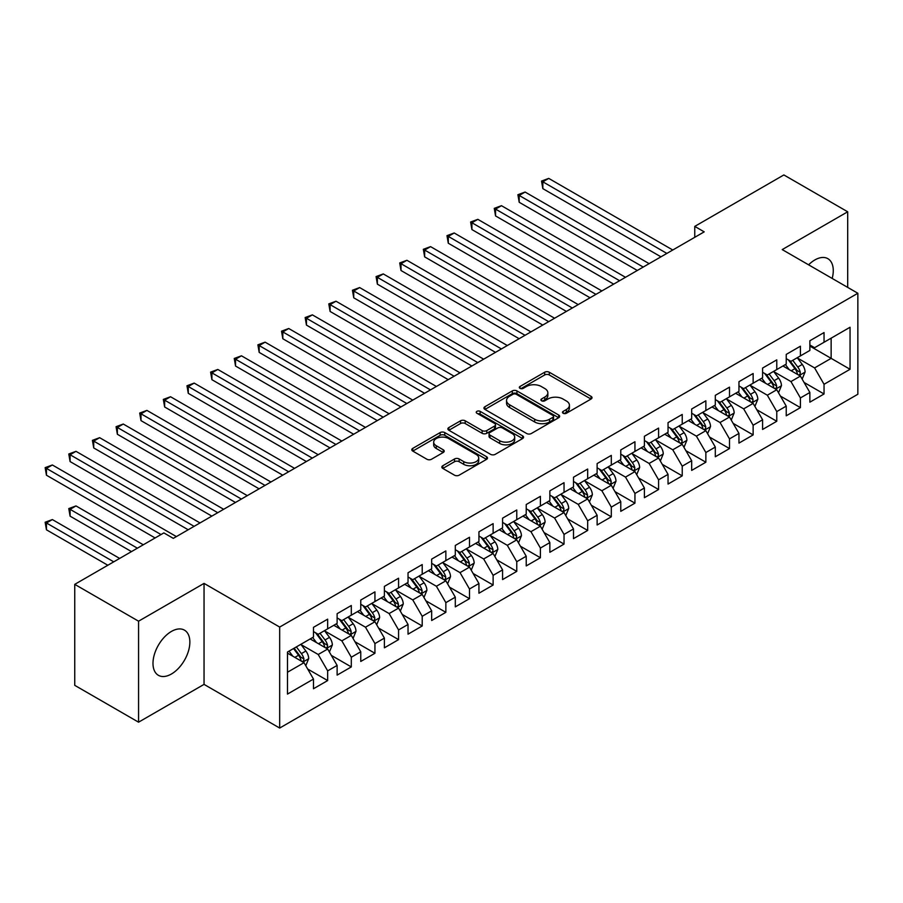 <?xml version="1.0" encoding="UTF-8"?>
<svg xmlns="http://www.w3.org/2000/svg" width="903" height="903" viewBox="0 0 903 903"><rect width="100%" height="100%" fill="white"/><g stroke="black" fill="none" stroke-linecap="round" stroke-linejoin="round"><path stroke-width="1.35" d="M563.156 413.258A2.291 1.321 0 0 0 566.407 413.258L591.059 399.024A3.285 1.896 0 0 0 592.018 397.692A3.285 1.896 0 0 0 591.059 396.349L549.295 372.239A3.285 1.896 0 0 0 544.656 372.239L520.004 386.473A2.291 1.321 0 0 0 519.327 387.41A2.291 1.321 0 0 0 520.004 388.346A2.291 1.321 0 0 0 523.255 388.346L526.438 386.507A10.497 6.061 0 0 1 541.292 386.507L544.769 388.516A10.497 6.061 0 0 1 547.85 392.794A10.497 6.061 0 0 1 544.769 397.083L541.586 398.923A2.291 1.321 0 0 0 540.908 399.86A2.291 1.321 0 0 0 541.586 400.797A2.291 1.321 0 0 0 544.825 400.797L548.019 398.957A10.497 6.061 0 0 1 562.874 398.957L566.35 400.966A10.497 6.061 0 0 1 569.421 405.255A10.497 6.061 0 0 1 566.35 409.544L563.156 411.384A2.291 1.321 0 0 0 562.49 412.321A2.291 1.321 0 0 0 563.156 413.258L563.156 411.384M171.423 674.01A26.074 15.058 120 0 0 188.456 651.04A26.074 15.058 120 0 0 184.46 630.147A26.074 15.058 120 0 0 171.423 631.434A26.074 15.058 120 0 0 154.39 654.415A26.074 15.058 120 0 0 158.386 675.309A26.074 15.058 120 0 0 171.423 674.01M832.182 278.44A26.074 15.058 120 0 0 827.87 258.676A26.074 15.058 120 0 0 814.833 259.962A26.074 15.058 120 0 0 808.591 264.827M442.797 465.734A3.285 1.896 0 0 0 441.838 467.077A3.285 1.896 0 0 0 442.797 468.42L454.514 475.181A3.285 1.896 0 0 0 459.153 475.181L486.536 459.367A3.285 1.896 0 0 0 487.496 458.035A3.285 1.896 0 0 0 486.536 456.692L444.773 432.582A3.285 1.896 0 0 0 440.133 432.582L412.75 448.385A3.285 1.896 0 0 0 411.791 449.728A3.285 1.896 0 0 0 412.75 451.071L426.905 459.243A3.285 1.896 0 0 0 431.544 459.243L443.26 452.471A3.285 1.896 0 0 0 444.22 451.139A3.285 1.896 0 0 0 443.26 449.796L436.251 445.743A8.782 5.068 0 0 1 433.677 442.165A8.782 5.068 0 0 1 439.095 437.481A8.782 5.068 0 0 1 448.656 438.576L476.152 454.446A8.782 5.068 0 0 1 478.725 458.035A8.782 5.068 0 0 1 473.307 462.72A8.782 5.068 0 0 1 463.736 461.614L459.153 458.972A3.285 1.896 0 0 0 454.514 458.972L442.797 465.734L442.797 468.42M138.565 621.196L138.565 722.186L204.044 684.384L204.044 583.394L138.565 621.196L74.746 584.354L163.861 532.905L173.308 538.357L704.205 231.857L694.757 226.393L694.757 237.308M204.044 583.394L279.682 627.066L857.85 293.261L857.85 394.25L279.682 728.055L279.682 627.066M847.691 287.391L847.691 211.787L782.212 249.589L857.85 293.261M847.691 211.787L783.86 174.945L694.757 226.393M526.675 433.519A3.285 1.896 0 0 0 531.314 433.519L558.697 417.717A3.285 1.896 0 0 0 559.657 416.373A3.285 1.896 0 0 0 558.697 415.03L516.934 390.92A3.285 1.896 0 0 0 512.294 390.92L484.911 406.734A3.285 1.896 0 0 0 483.952 408.066A3.285 1.896 0 0 0 484.911 409.409L526.675 433.519M477.822 413.755A2.291 1.321 0 0 1 480.159 414.082L480.159 411.35L522.611 435.867A3.285 1.896 0 0 1 523.571 437.199A3.285 1.896 0 0 1 522.611 438.542L495.239 454.344A3.285 1.896 0 0 1 490.6 454.344L448.836 430.234L448.836 427.559A3.285 1.896 0 0 0 447.877 428.902A3.285 1.896 0 0 0 448.836 430.234M448.836 427.559L460.553 420.798A3.285 1.896 0 0 1 465.192 420.798L482.123 430.573A3.285 1.896 0 0 0 486.762 430.573L494.539 426.081A3.285 1.896 0 0 0 495.499 424.749A3.285 1.896 0 0 0 494.539 423.405L476.908 413.224A2.291 1.321 0 0 1 476.231 412.287A2.291 1.321 0 0 1 477.653 411.068A2.291 1.321 0 0 1 480.159 411.35M809.867 346.075L831.144 358.356L831.144 338.162L850.05 327.247L824.044 342.26L824.044 332.564L809.867 340.758L809.867 350.443L800.408 355.906L800.408 346.21L786.231 354.405L786.231 364.09L776.772 369.553L776.772 359.857L762.595 368.052L762.595 377.736L753.136 383.199L753.136 373.503L738.959 381.698L738.959 391.383L729.5 396.846L729.5 387.15L715.311 395.345L715.311 405.029L705.864 410.493L705.864 400.797L691.675 408.991L691.675 418.676L682.228 424.139L682.228 414.443L668.039 422.638L668.039 432.323L658.592 437.786L658.592 428.09L644.403 436.284L644.403 445.969L634.944 451.432L634.944 441.748L620.767 449.931L620.767 459.616L611.308 465.079L611.308 455.394L597.131 463.578L597.131 473.262L587.672 478.725L587.672 469.041L573.495 477.224L573.495 486.909L564.036 492.372L564.036 482.687L549.859 490.871L549.859 500.555L540.4 506.019L540.4 496.334L526.223 504.517L526.223 514.202L516.764 519.665L516.764 509.981L502.576 518.164L502.576 527.849L493.128 533.312L493.128 523.627L478.94 531.811L478.94 541.507L469.492 546.958L469.492 537.274L455.304 545.457L455.304 555.153L445.856 560.605L445.856 550.92L431.668 559.104L431.668 568.8L422.209 574.252L422.209 564.567L408.032 572.75L408.032 582.446L398.573 587.898L398.573 578.213L384.396 586.397L384.396 596.093L374.937 601.545L374.937 591.86L360.76 600.043L360.76 609.739L351.301 615.191L351.301 605.507L337.124 613.69L337.124 623.386L327.665 628.838L327.665 619.153L313.476 627.337L313.476 637.033L287.481 652.045L287.481 694.08L313.476 679.067L304.029 662.689L287.481 653.129M850.05 327.247L850.05 369.282L824.044 384.294L814.596 367.916L797.451 358.017M804.076 382.443L824.044 393.979L824.044 384.294M824.044 393.979L809.867 402.162L809.867 392.478L800.408 397.941L790.96 381.563L773.815 371.664M780.44 396.09L800.408 407.625L800.408 397.941M800.408 407.625L786.231 415.809L786.231 406.124L776.772 411.587L767.324 395.209L750.179 385.31M756.804 409.736L776.772 421.272L776.772 411.587M776.772 421.272L762.595 429.456L762.595 419.771L753.136 425.234L743.677 408.856L726.543 398.957M733.168 423.383L753.136 434.919L753.136 425.234M753.136 434.919L738.959 443.102L738.959 433.417L729.5 438.881L720.041 422.502L702.906 412.603M709.521 437.029L729.5 448.565L729.5 438.881M729.5 448.565L715.311 456.76L715.311 447.064L705.864 452.527L696.405 436.149L679.27 426.25M685.885 450.687L705.864 462.212L705.864 452.527M705.864 462.212L691.675 470.407L691.675 460.711L682.228 466.174L672.769 449.796L655.634 439.896M662.249 464.334L682.228 475.858L682.228 466.174M682.228 475.858L668.039 484.053L668.039 474.357L658.592 479.82L649.133 463.442L631.998 453.543M638.613 477.98L658.592 489.505L658.592 479.82M658.592 489.505L644.403 497.7L644.403 488.004L634.944 493.467L625.497 477.089L608.362 467.19M614.977 491.627L634.944 503.152L634.944 493.467M634.944 503.152L620.767 511.346L620.767 501.65L611.308 507.114L601.861 490.735L584.715 480.836M591.341 505.274L611.308 516.798L611.308 507.114M611.308 516.798L597.131 524.993L597.131 515.297L587.672 520.76L578.225 504.382L561.079 494.483M567.705 518.92L587.672 530.445L587.672 520.76M587.672 530.445L573.495 538.639L573.495 528.944L564.036 534.407L554.577 518.029L537.443 508.129M544.069 532.567L564.036 544.091L564.036 534.407M564.036 544.091L549.859 552.286L549.859 542.59L540.4 548.053L530.941 531.675L513.807 521.776M520.421 546.213L540.4 557.738L540.4 548.053M540.4 557.738L526.223 565.933L526.223 556.237L516.764 561.7L507.305 545.322L490.171 535.434M496.785 559.86L516.764 571.385L516.764 561.7M516.764 571.385L502.576 579.579L502.576 569.883L493.128 575.346L483.669 558.968L466.535 549.08M473.149 573.507L493.128 585.031L493.128 575.346M493.128 585.031L478.94 593.226L478.94 583.53L469.492 588.993L460.033 572.615L442.899 562.727M449.513 587.153L469.492 598.678L469.492 588.993M469.492 598.678L455.304 606.872L455.304 597.176L445.856 602.64L436.397 586.261L419.263 576.374M425.877 600.8L445.856 612.324L445.856 602.64M445.856 612.324L431.668 620.519L431.668 610.823L422.209 616.286L412.761 599.908L395.616 590.02M402.241 614.446L422.209 625.971L422.209 616.286M422.209 625.971L408.032 634.166L408.032 624.47L398.573 629.933L389.125 613.555L371.98 603.667M378.605 628.093L398.573 639.617L398.573 629.933M398.573 639.617L384.396 647.812L384.396 638.116L374.937 643.579L365.489 627.201L348.344 617.313M354.969 641.74L374.937 653.275L374.937 643.579M374.937 653.275L360.76 661.459L360.76 651.774L351.301 657.226L341.842 640.848L324.708 630.96M331.333 655.386L351.301 666.922L351.301 657.226M351.301 666.922L337.124 675.105L337.124 665.421L327.665 670.873L318.206 654.494L301.071 644.607M307.686 669.033L327.665 680.569L327.665 670.873M327.665 680.569L313.476 688.752L313.476 679.067M313.476 631.569L318.206 634.301L327.665 628.838M287.481 672.238L304.029 662.689M337.124 617.923L341.842 620.654L351.301 615.191M318.206 654.494L327.665 649.043L310.169 638.94M337.124 665.421L327.665 649.043M360.76 604.276L365.489 607.008L374.937 601.545M341.842 640.848L351.301 635.396L333.805 625.294M360.76 651.774L351.301 635.396M384.396 590.63L389.125 593.361L398.573 587.898M365.489 627.201L374.937 621.749L357.441 611.647M384.396 638.116L374.937 621.749M408.032 576.983L412.761 579.715L422.209 574.252M389.125 613.555L398.573 608.103L381.089 598M408.032 624.47L398.573 608.103M431.668 563.337L436.397 566.068L445.856 560.605M412.761 599.908L422.209 594.456L404.725 584.354M431.668 610.823L422.209 594.456M455.304 549.69L460.033 552.422L469.492 546.958M436.397 586.261L445.856 580.81L428.361 570.707M455.304 597.176L445.856 580.81M478.94 536.043L483.669 538.775L493.128 533.312M460.033 572.615L469.492 567.163L451.997 557.061M478.94 583.53L469.492 567.163M502.576 522.397L507.305 525.128L516.764 519.665M483.669 558.968L493.128 553.516L475.633 543.414M502.576 569.883L493.128 553.516M526.223 508.75L530.941 511.482L540.4 506.019M507.305 545.322L516.764 539.859L499.269 529.768M526.223 556.237L516.764 539.859M549.859 495.104L554.577 497.835L564.036 492.372M530.941 531.675L540.4 526.212L522.905 516.121M549.859 542.59L540.4 526.212M573.495 481.457L578.225 484.189L587.672 478.725M554.577 518.029L564.036 512.565L546.541 502.474M573.495 528.944L564.036 512.565M597.131 467.81L601.861 470.542L611.308 465.079M578.225 504.382L587.672 498.919L570.188 488.828M597.131 515.297L587.672 498.919M620.767 454.164L625.497 456.895L634.944 451.432M601.861 490.735L611.308 485.272L593.824 475.181M620.767 501.65L611.308 485.272M644.403 440.517L649.133 443.249L658.592 437.786M625.497 477.089L634.944 471.626L617.46 461.535M644.403 488.004L634.944 471.626M668.039 426.871L672.769 429.591L682.228 424.139M649.133 463.442L658.592 457.979L641.096 447.888M668.039 474.357L658.592 457.979M691.675 413.224L696.405 415.944L705.864 410.493M672.769 449.796L682.228 444.332L664.732 434.241M691.675 460.711L682.228 444.332M715.311 399.577L720.041 402.298L729.5 396.846M696.405 436.149L705.864 430.686L688.368 420.595M715.311 447.064L705.864 430.686M738.959 385.931L743.677 388.651L753.136 383.199M720.041 422.502L729.5 417.039L712.004 406.948M738.959 433.417L729.5 417.039M762.595 372.284L767.324 375.005L776.772 369.553M743.677 408.856L753.136 403.393L735.64 393.29M762.595 419.771L753.136 403.393M786.231 358.638L790.96 361.358L800.408 355.906M767.324 395.209L776.772 389.746L759.276 379.644M786.231 406.124L776.772 389.746M809.867 344.991L814.596 347.711L824.044 342.26M790.96 381.563L800.408 376.099L782.924 365.997M809.867 392.478L800.408 376.099M74.746 584.354L74.746 685.343L138.565 722.186M204.044 684.384L279.682 728.055M814.596 367.916L831.144 358.356L850.05 369.282M564.082 413.585L566.35 412.276A10.497 6.061 0 0 0 569.421 407.987L569.421 405.255M547.85 392.794L547.85 395.525A10.497 6.061 0 0 1 544.769 399.815L542.5 401.124M591.014 399.047L549.295 374.971A3.285 1.896 0 0 0 544.656 374.971L520.918 388.662M558.652 417.739L516.934 393.652A3.285 1.896 0 0 0 512.294 393.652L484.956 409.431M552.896 417.31A2.291 1.321 0 0 0 553.562 416.373A2.291 1.321 0 0 0 552.896 415.436L516.234 394.272A2.291 1.321 0 0 0 512.983 394.272L509.619 396.214A10.497 6.061 0 0 0 506.549 400.503A10.497 6.061 0 0 0 509.619 404.792L534.678 419.252A10.497 6.061 0 0 0 549.532 419.252L552.896 417.31L552.896 420.042A2.291 1.321 0 0 0 553.562 419.105L553.562 416.373M506.549 400.503L506.549 403.235A10.497 6.061 0 0 0 509.619 407.513L509.619 404.792M552.896 420.042L549.532 421.983A10.497 6.061 0 0 1 534.678 421.983L509.619 407.513M448.881 430.268L460.553 423.518L460.553 420.798M495.499 424.749L495.499 427.48A3.285 1.896 0 0 1 494.539 428.812L486.762 433.305A3.285 1.896 0 0 1 482.123 433.305L465.192 423.518A3.285 1.896 0 0 0 460.553 423.518M480.159 414.082L522.566 438.565M499.698 440.72A8.782 5.068 0 0 0 509.269 441.815A8.782 5.068 0 0 0 514.687 437.131A8.782 5.068 0 0 0 512.114 433.553L502.429 427.966A3.285 1.896 0 0 0 497.79 427.966L490.013 432.447A3.285 1.896 0 0 0 489.054 433.79A3.285 1.896 0 0 0 490.013 435.122L499.698 440.72L499.698 443.452A8.782 5.068 0 0 0 509.269 444.547A8.782 5.068 0 0 0 514.687 439.863L514.687 437.131M489.054 433.79L489.054 436.521A3.285 1.896 0 0 0 490.013 437.853L490.013 435.122M499.698 443.452L490.013 437.853M478.725 458.035L478.725 460.767A8.782 5.068 0 0 1 473.307 465.44A8.782 5.068 0 0 1 463.736 464.345L459.153 461.704A3.285 1.896 0 0 0 454.514 461.704L442.842 468.443M433.677 442.165L433.677 444.886A8.782 5.068 0 0 0 436.251 448.475L436.251 445.743M443.215 452.505L436.251 448.475M486.491 459.401L444.773 435.314A3.285 1.896 0 0 0 440.133 435.314L412.795 451.094M802.157 379.136L805.092 371.98A8.861 5.113 -120 0 0 802.259 364.44L797.247 357.735M789.245 369.654L785.418 364.552M783.635 366.415L783.206 365.839M542.838 243.223L613.679 284.118L495.555 215.93L495.555 209.101L501.47 205.692L625.497 277.3M798.737 375.14L800.114 373.898L800.306 372.352A8.861 5.113 -120 0 0 797.778 367.024L792.755 360.331M789.888 360.748L796.085 369.022A4.515 2.607 60 0 1 796.909 370.388L800.306 372.352M788.33 359.846L794.933 368.661A8.861 5.113 60 0 1 797.473 374L797.654 374.508M666.854 253.416L542.838 181.808L548.742 178.399L672.769 250.007M660.951 256.824L542.838 188.637L542.838 181.808L541.529 181.063L548.742 178.399M542.838 188.637L541.529 181.063M778.521 392.782L781.456 385.626A8.861 5.113 -120 0 0 778.623 378.086L773.6 371.381M765.609 383.301L761.782 378.199M759.999 380.061L759.57 379.486M519.202 256.87L590.043 297.764L471.919 229.576L471.919 222.748L477.834 219.339L601.861 290.947M775.101 388.787L776.478 387.545L776.67 385.999A8.861 5.113 -120 0 0 774.131 380.671L769.119 373.977M766.252 374.395L772.449 382.669A4.515 2.607 60 0 1 773.273 384.035L776.67 385.999M764.694 373.492L771.297 382.319A8.861 5.113 60 0 1 773.837 387.647L774.018 388.155M754.885 406.429L757.82 399.273A8.861 5.113 -120 0 0 754.987 391.733L749.964 385.028M741.961 396.948L738.146 391.846M736.363 393.708L735.934 393.132M495.555 270.516L566.395 311.411L448.283 243.223L448.283 236.394L454.198 232.985L578.225 304.593M751.465 402.433L752.842 401.192L753.034 399.645A8.861 5.113 -120 0 0 750.495 394.318L745.472 387.624M742.605 388.042L748.813 396.315A4.515 2.607 60 0 1 749.637 397.692L753.034 399.645M741.047 387.139L747.661 395.965A8.861 5.113 60 0 1 750.201 401.293L750.37 401.801M643.218 267.062L519.202 195.454L525.106 192.046L649.133 263.653M637.315 270.471L519.202 202.283L519.202 195.454L517.893 194.709L525.106 192.046M519.202 202.283L517.893 194.709M619.582 280.709L494.257 208.356L501.47 205.692M495.555 215.93L494.257 208.356M731.249 420.076L734.173 412.919A8.861 5.113 -120 0 0 731.351 405.379L726.328 398.674M718.325 410.594L714.51 405.492M712.727 407.355L712.286 406.779M471.919 284.163L542.759 325.057L424.647 256.87L424.647 250.041L430.562 246.632L554.577 318.24M727.829 416.08L729.206 414.838L729.398 413.303A8.861 5.113 -120 0 0 726.859 407.964L721.836 401.271M718.969 401.688L725.177 409.962A4.515 2.607 60 0 1 725.989 411.339L729.398 413.303M717.411 400.785L724.025 409.612A8.861 5.113 60 0 1 726.565 414.94L726.734 415.448M707.613 433.722L710.537 426.566A8.861 5.113 -120 0 0 707.715 419.026L702.692 412.321M694.689 424.241L690.874 419.139M689.091 421.001L688.65 420.426M448.283 297.809L519.123 338.704L401.011 270.516L401.011 263.687L406.914 260.278L530.941 331.886M704.193 429.726L705.57 428.485L705.762 426.95A8.861 5.113 -120 0 0 703.223 421.622L698.2 414.917M695.333 415.335L701.541 423.609A4.515 2.607 60 0 1 702.353 424.986L705.762 426.95M693.775 414.432L700.389 423.259A8.861 5.113 60 0 1 702.918 428.586L703.098 429.094M595.946 294.355L470.621 222.003L477.834 219.339M471.919 229.576L470.621 222.003M572.31 308.002L446.985 235.649L454.198 232.985M448.283 243.223L446.985 235.649M683.977 447.369L686.901 440.212A8.861 5.113 -120 0 0 684.079 432.672L679.056 425.968M671.053 437.887L667.238 432.785M665.455 434.648L665.014 434.072M424.647 311.456L495.487 352.351L377.375 284.163L377.375 277.334L383.278 273.925L507.305 345.533M680.557 443.373L681.923 442.131L682.126 440.596A8.861 5.113 -120 0 0 679.587 435.269L674.564 428.564M671.697 428.981L677.905 437.255A4.515 2.607 60 0 1 678.717 438.632L682.126 440.596M670.139 428.078L676.753 436.905A8.861 5.113 60 0 1 679.282 442.233L679.462 442.741M548.674 321.649L423.349 249.296L430.562 246.632M424.647 256.87L423.349 249.296M660.341 461.015L663.265 453.859A8.861 5.113 -120 0 0 660.443 446.319L655.42 439.614M647.417 451.534L643.602 446.443M641.819 448.294L641.378 447.719M401.011 325.103L471.851 365.997L353.739 297.809L353.739 290.98L359.642 287.572L483.669 359.18M656.921 457.02L658.287 455.789L658.479 454.243A8.861 5.113 -120 0 0 655.95 448.915L650.928 442.21M648.061 442.628L654.257 450.902A4.515 2.607 60 0 1 655.081 452.279L658.479 454.243M646.503 441.725L653.117 450.552A8.861 5.113 60 0 1 655.646 455.88L655.826 456.387M525.038 335.295L399.713 262.942L406.914 260.278M401.011 270.516L399.713 262.942M636.694 474.662L639.629 467.506A8.861 5.113 -120 0 0 636.807 459.966L631.784 453.261M623.781 465.18L619.966 460.09M618.183 461.941L617.742 461.365M377.375 338.749L448.215 379.644L330.103 311.456L330.103 304.627L336.006 301.218L460.033 372.826M633.285 470.666L634.651 469.436L634.843 467.889A8.861 5.113 -120 0 0 632.314 462.562L627.292 455.857M624.424 456.275L630.621 464.548A4.515 2.607 60 0 1 631.445 465.925L634.843 467.889M622.867 455.372L629.47 464.198A8.861 5.113 60 0 1 632.01 469.526L632.19 470.034M613.058 488.309L615.993 481.152A8.861 5.113 -120 0 0 613.16 473.612L608.148 466.907M600.145 478.827L596.33 473.736M594.535 475.588L594.106 475.012M353.739 352.396L424.579 393.29L306.456 325.103L306.456 318.274L312.37 314.865L436.397 386.473M609.638 484.313L611.015 483.082L611.207 481.536A8.861 5.113 -120 0 0 608.678 476.208L603.655 469.504M600.788 469.921L606.985 478.195A4.515 2.607 60 0 1 607.809 479.572L611.207 481.536M599.231 469.018L605.834 477.845A8.861 5.113 60 0 1 608.374 483.173L608.554 483.681M589.422 501.955L592.357 494.799A8.861 5.113 -120 0 0 589.524 487.259L584.501 480.554M576.509 492.474L572.683 487.383M570.899 489.234L570.47 488.658M330.103 366.042L400.943 406.948M586.002 497.959L587.379 496.729L587.571 495.183A8.861 5.113 -120 0 0 585.031 489.855L580.019 483.15M577.152 483.568L583.349 491.842A4.515 2.607 60 0 1 584.173 493.219L587.571 495.183M575.595 482.665L582.198 491.492A8.861 5.113 60 0 1 584.738 496.819L584.918 497.327M565.786 515.602L568.721 508.445A8.861 5.113 -120 0 0 565.888 500.905L560.865 494.201M552.862 506.12L549.047 501.03M547.263 502.892L546.834 502.305M306.456 379.689L377.296 420.595L259.184 352.396L259.184 345.567L265.098 342.158L389.125 413.766M562.366 511.606L563.743 510.376L563.935 508.829A8.861 5.113 -120 0 0 561.395 503.502L556.372 496.797M553.516 497.214L559.713 505.488A4.515 2.607 60 0 1 560.537 506.865L563.935 508.829M551.947 496.311L558.562 505.138A8.861 5.113 60 0 1 561.102 510.466L561.282 510.974M542.15 529.248L545.085 522.092A8.861 5.113 -120 0 0 542.251 514.552L537.229 507.847M529.226 519.767L525.411 514.676M523.627 516.539L523.198 515.952M282.82 393.336L353.66 434.241L235.548 366.042L235.548 359.225L241.462 355.805L365.478 427.412M538.73 525.253L540.107 524.022L540.299 522.476A8.861 5.113 -120 0 0 537.759 517.148L532.736 510.443M529.869 510.861L536.077 519.135A4.515 2.607 60 0 1 536.901 520.512L540.299 522.476M528.311 509.958L534.926 518.785A8.861 5.113 60 0 1 537.466 524.112L537.635 524.62M518.514 542.895L521.437 535.739A8.861 5.113 -120 0 0 518.615 528.199L513.593 521.494M505.59 533.413L501.775 528.323M499.991 530.185L499.551 529.598M259.184 406.982L330.024 447.888L211.912 379.689L211.912 372.871L217.826 369.451L341.842 441.059M515.094 538.899L516.471 537.669L516.663 536.122A8.861 5.113 -120 0 0 514.123 530.795L509.1 524.09M506.233 524.508L512.441 532.781A4.515 2.607 60 0 1 513.254 534.158L516.663 536.122M504.675 523.605L511.29 532.431A8.861 5.113 60 0 1 513.818 537.759L513.999 538.267M494.878 556.541L497.801 549.385A8.861 5.113 -120 0 0 494.979 541.845L489.957 535.14M481.954 547.06L478.138 541.969M476.355 543.832L475.915 543.245M235.548 420.629L306.388 461.535L188.275 393.336L188.275 386.518L194.179 383.098L318.206 454.706M491.458 552.546L492.824 551.315L493.027 549.769A8.861 5.113 -120 0 0 490.487 544.441L485.464 537.736M482.597 538.154L488.805 546.428A4.515 2.607 60 0 1 489.618 547.805L493.027 549.769M481.039 537.251L487.654 546.078A8.861 5.113 60 0 1 490.182 551.406L490.363 551.914M471.242 570.188L474.165 563.032A8.861 5.113 -120 0 0 471.343 555.492L466.32 548.787M458.318 560.707L454.502 555.616M452.719 557.478L452.279 556.891M211.912 434.275L282.752 475.181L164.639 406.982L164.639 400.164L170.543 396.744L294.57 468.352M467.822 566.192L469.188 564.962L469.379 563.416A8.861 5.113 -120 0 0 466.851 558.088L461.828 551.383M458.961 551.801L465.169 560.074A4.515 2.607 60 0 1 465.982 561.452L469.379 563.416M457.403 550.898L464.018 559.725A8.861 5.113 60 0 1 466.546 565.052L466.727 565.56M447.595 583.835L450.529 576.678A8.861 5.113 -120 0 0 447.707 569.138L442.684 562.434M434.682 574.353L430.866 569.262M429.083 571.125L428.643 570.538M188.275 447.922L259.116 488.828L141.003 420.629L141.003 413.811L146.907 410.391L270.934 481.999M444.186 579.839L445.551 578.609L445.743 577.062A8.861 5.113 -120 0 0 443.215 571.734L438.192 565.03M435.325 565.447L441.522 573.721A4.515 2.607 60 0 1 442.346 575.098L445.743 577.062M433.767 564.544L440.371 573.371A8.861 5.113 60 0 1 442.91 578.699L443.091 579.207M501.402 348.942L376.077 276.589L383.278 273.925M377.375 284.163L376.077 276.589M477.766 362.588L352.441 290.235L359.642 287.572M353.739 297.809L352.441 290.235M454.119 376.235L328.794 303.882L336.006 301.218M330.103 311.456L328.794 303.882M430.483 389.882L305.158 317.529L312.37 314.865M306.456 325.103L305.158 317.529M406.847 403.528L282.82 331.92L288.734 328.511L412.761 400.119M400.943 406.937L282.82 338.749L282.82 331.92L281.522 331.175L288.734 328.511M282.82 338.749L281.522 331.175M383.211 417.175L257.886 344.822L265.098 342.158M259.184 352.396L257.886 344.822M359.575 430.821L234.249 358.468L241.462 355.805M235.548 366.042L234.249 358.468M335.939 444.468L210.613 372.115L217.826 369.451M211.912 379.689L210.613 372.115M312.303 458.114L186.977 385.762L194.179 383.098M188.275 393.336L186.977 385.762M423.959 597.481L426.893 590.325A8.861 5.113 -120 0 0 424.06 582.785L419.048 576.08M411.046 588L407.23 582.909M405.436 584.772L405.007 584.185M164.639 461.568L235.48 502.474L117.367 434.275L117.367 427.458L123.271 424.038L247.298 495.645M420.538 593.485L421.915 592.255L422.107 590.709A8.861 5.113 -120 0 0 419.579 585.381L414.556 578.676M411.689 579.094L417.886 587.368A4.515 2.607 60 0 1 418.71 588.745L422.107 590.709M410.131 578.191L416.734 587.018A8.861 5.113 60 0 1 419.274 592.345L419.455 592.853M288.667 471.761L163.341 399.408L170.543 396.744M164.639 406.982L163.341 399.408M400.322 611.128L403.257 603.972A8.861 5.113 -120 0 0 400.424 596.431L395.412 589.727M387.41 601.646L383.583 596.556M381.8 598.418L381.371 597.831M141.003 475.215L211.844 516.121L93.72 447.922L93.72 441.104L99.635 437.684L223.662 509.292M396.902 607.132L398.279 605.902L398.471 604.355A8.861 5.113 -120 0 0 395.932 599.028L390.92 592.323M388.053 592.74L394.25 601.014A4.515 2.607 60 0 1 395.074 602.391L398.471 604.355M386.495 591.837L393.098 600.664A8.861 5.113 60 0 1 395.638 605.992L395.819 606.5M265.019 485.408L139.694 413.055L146.907 410.391M141.003 420.629L139.694 413.055M376.686 624.774L379.621 617.618A8.861 5.113 -120 0 0 376.788 610.078L371.765 603.373M363.762 615.293L359.947 610.202M358.164 612.065L357.735 611.478M117.367 488.862L188.208 529.768L70.084 461.568L70.084 454.751L75.999 451.331L200.026 522.939M373.266 620.779L374.643 619.548L374.835 618.002A8.861 5.113 -120 0 0 372.296 612.674L367.284 605.969M364.417 606.387L370.614 614.672A4.515 2.607 60 0 1 371.438 616.038L374.835 618.002M362.859 605.484L369.462 614.311A8.861 5.113 60 0 1 372.002 619.639L372.183 620.147M241.383 499.054L116.058 426.701L123.271 424.038M117.367 434.275L116.058 426.701M353.05 638.421L355.985 631.265A8.861 5.113 -120 0 0 353.152 623.725L348.129 617.02M340.126 628.939L336.311 623.849M334.528 625.711L334.099 625.124M93.72 502.508L155.113 537.951L46.448 475.215L46.448 468.397L52.363 464.977L176.39 536.585M349.63 634.425L351.007 633.195L351.199 631.649A8.861 5.113 -120 0 0 348.66 626.321L343.637 619.616M340.77 620.034L346.978 628.319A4.515 2.607 60 0 1 347.802 629.684L351.199 631.649M339.212 619.131L345.826 627.957A8.861 5.113 60 0 1 348.366 633.285L348.535 633.793M217.747 512.701L92.422 440.348L99.635 437.684M93.72 447.922L92.422 440.348M329.414 652.068L332.338 644.923A8.861 5.113 -120 0 0 329.516 637.371L324.493 630.666M316.49 642.586L312.675 637.495M310.892 639.358L310.451 638.771M143.295 544.78L75.999 505.928L70.084 509.337L70.084 516.155L131.477 551.598M325.994 648.072L327.371 646.841L327.563 645.295A8.861 5.113 -120 0 0 325.024 639.967L320.001 633.263M317.134 633.68L323.342 641.965A4.515 2.607 60 0 1 324.154 643.331L327.563 645.295M315.576 632.777L322.19 641.604A8.861 5.113 60 0 1 324.719 646.932L324.899 647.451M70.084 516.155L68.786 508.581L137.38 548.189M68.786 508.581L75.999 505.928M194.111 526.347L68.786 453.995L75.999 451.331M70.084 461.568L68.786 453.995M305.778 665.714L308.702 658.569A8.861 5.113 -120 0 0 305.88 651.018L300.857 644.313M292.854 656.233L289.039 651.142M119.659 558.426L52.363 519.575L46.448 522.984L46.448 529.801L107.841 565.244M302.358 661.718L303.724 660.488L303.927 658.942A8.861 5.113 -120 0 0 301.388 653.614L296.365 646.909M294.152 648.196L299.706 655.612A4.515 2.607 60 0 1 300.518 656.978L303.927 658.942M293.531 648.546L298.554 655.251A8.861 5.113 60 0 1 301.083 660.578L301.263 661.098M46.448 529.801L45.15 522.227L113.744 561.835M45.15 522.227L52.363 519.575M161.016 534.542L45.15 467.641L52.363 464.977M46.448 475.215L45.15 467.641M566.35 412.276L566.35 409.544M541.586 400.797L541.586 398.923M544.769 399.815L544.769 397.083M520.004 388.346L520.004 386.473M544.656 374.971L544.656 372.239M549.295 374.971L549.295 372.239M591.059 399.024L591.059 396.349M484.911 409.409L484.911 406.734M512.294 393.652L512.294 390.92M516.934 393.652L516.934 390.92M558.697 417.717L558.697 415.03M534.678 421.983L534.678 419.252M549.532 421.983L549.532 419.252M465.192 423.518L465.192 420.798M482.123 433.305L482.123 430.573M486.762 433.305L486.762 430.573M494.539 428.812L494.539 426.081M522.611 438.542L522.611 435.867M454.514 461.704L454.514 458.972M459.153 461.704L459.153 458.972M463.736 464.345L463.736 461.614M443.26 452.471L443.26 449.796M412.75 451.071L412.75 448.385M440.133 435.314L440.133 432.582M444.773 435.314L444.773 432.582M486.536 459.367L486.536 456.692M799.302 375.456L805.036 372.149M797.778 367.024L802.259 364.44M791.231 370.806L794.933 368.661M775.666 389.103L781.4 385.795M774.131 380.671L778.623 378.086M767.595 384.452L771.297 382.319M752.03 402.749L757.752 399.442M750.495 394.318L754.987 391.733M743.959 398.099L747.661 395.965M728.394 416.396L734.116 413.089M726.859 407.964L731.351 405.379M720.323 411.745L724.025 409.612M704.746 430.042L710.48 426.735M703.223 421.622L707.715 419.026M696.687 425.392L700.389 423.259M681.11 443.689L686.844 440.382M679.587 435.269L684.079 432.672M673.051 439.039L676.753 436.905M657.474 457.336L663.208 454.028M655.95 448.915L660.443 446.319M649.415 452.685L653.117 450.552M633.838 470.994L639.572 467.675M632.314 462.562L636.807 459.966M625.779 466.332L629.47 464.198M610.202 484.64L615.936 481.322M608.678 476.208L613.16 473.612M602.132 479.978L605.834 477.845M586.566 498.287L592.3 494.968M585.031 489.855L589.524 487.259M578.496 493.625L582.198 491.492M562.93 511.933L568.664 508.615M561.395 503.502L565.888 500.905M554.86 507.272L558.562 505.138M539.294 525.58L545.017 522.261M537.759 517.148L542.251 514.552M531.224 520.918L534.926 518.785M515.647 539.226L521.381 535.908M514.123 530.795L518.615 528.199M507.588 534.565L511.29 532.431M492.011 552.873L497.745 549.555M490.487 544.441L494.979 541.845M483.952 548.211L487.654 546.078M468.375 566.52L474.109 563.212M466.851 558.088L471.343 555.492M460.316 561.858L464.018 559.725M444.739 580.166L450.473 576.859M443.215 571.734L447.707 569.138M436.68 575.504L440.371 573.371M421.103 593.813L426.837 590.506M419.579 585.381L424.06 582.785M413.032 589.151L416.734 587.018M397.467 607.459L403.201 604.152M395.932 599.028L400.424 596.431M389.396 602.798L393.098 600.664M373.831 621.106L379.565 617.799M372.296 612.674L376.788 610.078M365.76 616.444L369.462 614.311M350.195 634.753L355.917 631.445M348.66 626.321L353.152 623.725M342.124 630.091L345.826 627.957M326.547 648.399L332.281 645.092M325.024 639.967L329.516 637.371M318.488 643.737L322.19 641.604M302.911 662.046L308.645 658.738M301.388 653.614L305.88 651.018M294.852 657.384L298.554 655.251"/></g></svg>
